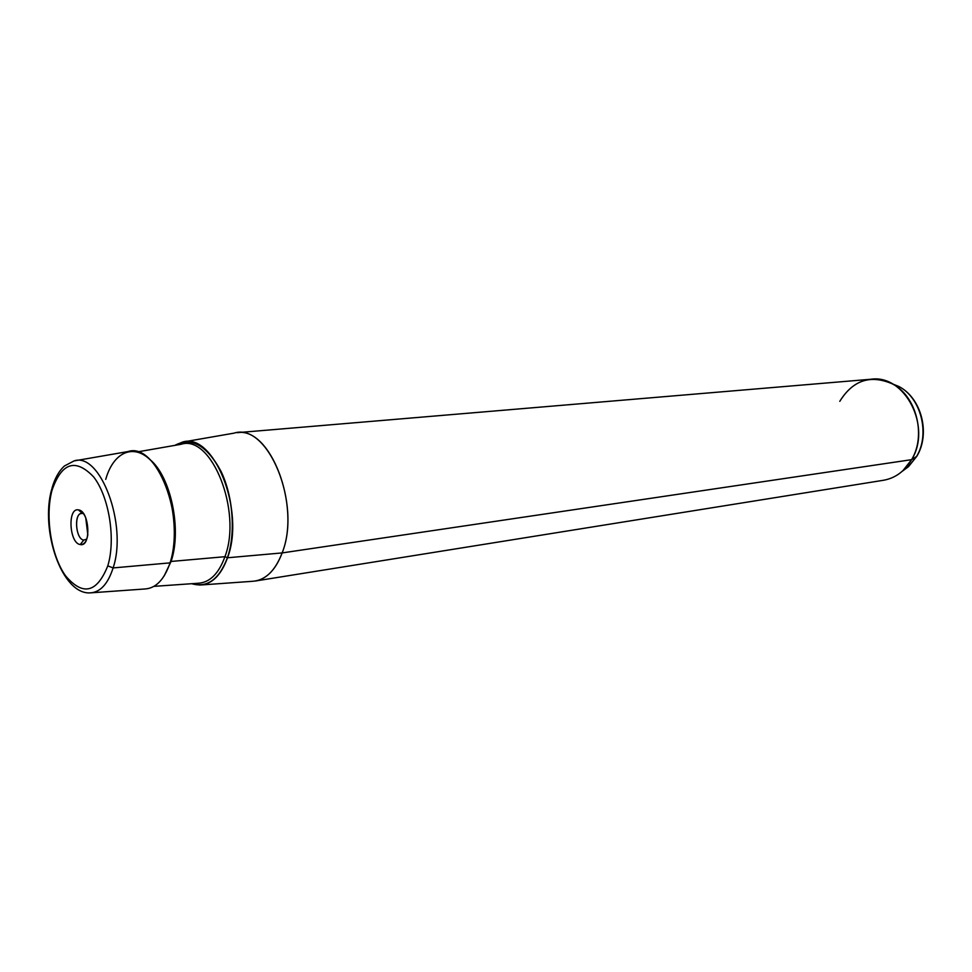 <?xml version="1.0" encoding="UTF-8"?>
<svg xmlns="http://www.w3.org/2000/svg" width="972" height="972" viewBox="0 0 972 972"><rect width="100%" height="100%" fill="white"/><g stroke="black" fill="none" stroke-linecap="round" stroke-linejoin="round"><path stroke-width="1.46" d="M82.365 513.471L83.3 513.362L82.365 513.471L78.44 509.887C81.284 510.446 83.714 513.095 85.743 517.821L87.82 534.843C86.605 541.635 84.078 544.867 80.251 544.551L83.738 540.08C75.792 539.338 73.605 513.702 81.49 513.459L82.365 513.471C73.799 511.564 75.245 539.205 83.738 540.08L86.775 539.096L83.738 540.08L80.251 544.551C69.231 543.36 67.323 507.445 78.44 509.887L82.365 513.471M182.42 442.114L174.826 445.383C191.46 436.489 206.854 445.14 221.021 471.335C233.183 496.595 235.917 533.409 227.521 557.77C245.539 510.835 213.609 431.532 182.42 442.114L234.021 433.148C267.75 421.897 301.891 504.103 282.135 552.922L227.521 557.77C219.137 579.616 207.206 588.254 191.715 583.698L199.88 585.047C211.908 584.354 221.118 575.266 227.521 557.77L282.135 552.922C275.125 571.099 265.113 580.576 252.125 581.329L201.824 584.913M282.135 552.922L911.602 459.671C904.689 471.286 895.334 478.151 883.512 480.265L255.211 581.037C266.85 578.875 275.829 569.507 282.135 552.922C301.053 506.096 270.277 426.453 237.083 432.686L871.167 379.226C904.956 374.232 932.136 427 911.602 459.671L282.135 552.922M52.051 490.155C61.71 462.465 75.573 458.055 93.652 476.936C109.131 496.741 115.935 539.375 107.783 565.874C96.921 592.896 82.839 596.201 65.537 575.801C51.054 555.534 44.894 516.229 52.051 490.155L51.966 488.308L52.051 490.155C44.894 516.229 51.054 555.534 65.537 575.801C82.839 596.201 96.921 592.896 107.783 565.874C115.935 539.375 109.131 496.741 93.652 476.936C75.573 458.055 61.71 462.465 52.051 490.155M78.44 509.887C67.323 507.445 69.231 543.36 80.251 544.551C91.502 547.479 89.618 510.713 78.44 509.887M51.966 488.308C54.711 478.528 58.867 471.092 64.419 465.989L74.042 460.922C100.225 451.676 127.745 524.904 113.117 567.927C127.745 524.904 100.225 451.676 74.042 460.922L128.037 451.555C156.662 441.653 186.32 517.906 170.051 562.873L113.117 567.927C107.928 583.99 100.274 592.3 90.165 592.884C100.274 592.3 107.928 583.99 113.117 567.927L170.051 562.873C164.28 579.64 155.872 588.339 144.828 588.983L90.165 592.884C61.564 594.645 40.095 529.825 51.686 489.341M113.117 567.927L107.783 565.874L113.117 567.927M916.584 456.451L908.492 466.682L902.21 471.311L908.492 466.682L916.584 456.451L911.602 459.671L916.584 456.451C930.326 433.889 920.934 397.524 898.675 386.406C920.934 397.524 930.326 433.889 916.584 456.451L916.584 456.451M892.247 383.818L898.675 386.406C921.48 397.876 930.678 433.512 916.863 456.22L908.492 466.682L902.867 470.727L911.602 459.671C926.45 435.262 916.268 395.835 892.247 383.818C870.365 374.378 852.881 380.222 839.784 401.339M227.448 557.685C235.795 533.458 233.122 496.874 221.081 471.675C207.06 445.528 191.751 436.744 175.154 445.322C191.751 436.744 207.06 445.528 221.081 471.675C233.122 496.874 235.795 533.458 227.448 557.685C219.174 579.3 207.376 587.975 192.055 583.674C207.376 587.975 219.174 579.3 227.448 557.685L224.933 556.701L227.448 557.685M198.069 583.261C209.77 582.58 218.712 573.735 224.933 556.701C242.393 511.065 211.386 433.998 181.084 444.289C211.386 433.998 242.393 511.065 224.933 556.701L171.072 561.452C182.068 529.934 170.829 476.353 149.967 459.598C170.829 476.353 182.068 529.934 171.072 561.452L224.933 556.701C218.712 573.735 209.77 582.58 198.069 583.261L153.928 586.359M164.183 575.886L171.072 561.452L164.183 575.886M170.051 562.873C179.784 533.446 172.117 486.049 154.196 464.239C136.408 441.993 113.918 450.158 105.729 479.366M82.243 513.374L83.215 513.252M137.502 451.895L181.084 444.289"/></g></svg>
